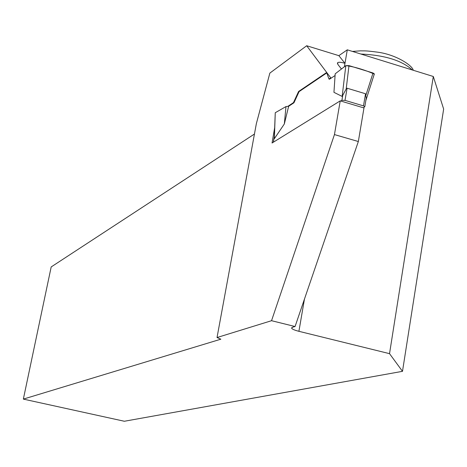 <?xml version="1.0" encoding="UTF-8"?>
<svg xmlns="http://www.w3.org/2000/svg" width="467" height="467" viewBox="0 0 467 467"><rect width="100%" height="100%" fill="white"/><g stroke="black" fill="none" stroke-linecap="round" stroke-linejoin="round"><path stroke-width="0.7" d="M340.77 101.024L341.897 100.329L345.014 100.37L363.489 105.892L364.809 106.674L363.443 107.795M363.489 105.892L365.527 93.768L347.092 88.205L346.187 88.993L342.148 96.43L333.946 92.338L335.189 73.827L345.825 65.637L342.148 96.43M329.498 79.215L335.078 75.514L329.498 79.215L328.978 79.063L330.759 77.878L331.278 78.036M326.772 72.916L299.084 91.625L298.588 91.479L326.626 72.508L328.978 79.063M273.411 142.172L274.316 136.58L275.261 112.722L285.985 106.575L288.647 106.295L293.953 102.781L299.084 91.625M288.647 106.295L284.333 123.971L274.38 138.664L274.24 137.596M365.527 93.768L366.204 98.339L365.778 100.726M374.283 74.125C368.008 71.083 354.354 66.507 345.825 65.637L348.977 65.614L373.028 72.986L374.353 73.914L374.079 74.294M366.11 99.202L366 99.547M373.028 72.986L365.994 94.964M348.977 65.614L346.187 88.993M275.261 112.722L274.38 138.664M284.333 123.971L285.985 106.575M334.448 134.578L340.233 100.866L363.974 107.953L358.341 141.524L334.448 134.578L271.543 320.701L217.032 337.536L256.36 123.638L269.856 73.103L306.685 45.743L330.759 77.878M340.233 100.866L272.063 143.007L274.614 127.929M287.812 106.383L293.463 102.635L298.588 91.479M341.453 69.005L337.91 64.481L337.618 62.701C338.651 61.965 341.103 62.175 344.979 63.325L347.296 49.829L433.3 76.483L389.531 353.659L298.915 331.313C294.852 330.28 292.43 329.282 291.659 328.319L292.459 327.274L295.068 326.526L358.341 141.524M344.389 66.746L344.979 63.325L338.855 55.655L306.685 45.743M295.068 326.526L271.543 320.701M389.531 353.659L402.496 371.329L124.356 421.257L23.35 399.104L220.85 339.188L217.032 337.536M402.496 371.329L443.65 109.05L433.3 76.483M347.296 49.829L338.855 55.655M23.35 399.104L51.189 266.937L254.451 134.029M274.468 132.214L274.041 132.091M293.953 102.781L293.463 102.635M345.825 65.637L335.189 73.827M341.897 100.329L342.866 94.69M345.014 100.37L347.092 88.205M298.915 331.313L304.449 299.096M412.291 69.974C401.982 60.5 384.82 55.182 360.816 54.02M364.809 106.674L366.204 98.339M273.306 142.237L274.45 135.926M374.353 73.914L365.83 100.563M291.659 328.319L291.787 327.577M337.448 63.699L337.618 62.701M352.422 51.417L360.501 50.845C365.439 50.973 364.826 50.494 377.47 52.152C396.285 54.581 412.694 65.719 413.225 70.266"/></g></svg>
